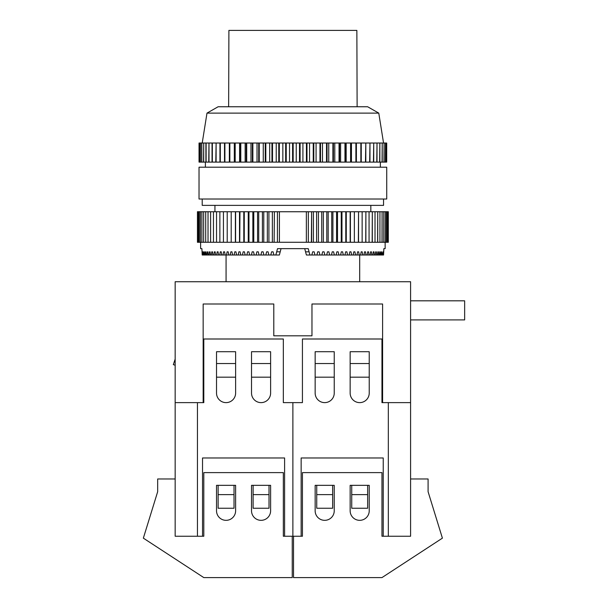 <?xml version="1.0" encoding="UTF-8"?>
<svg xmlns="http://www.w3.org/2000/svg" width="608" height="608" viewBox="0 0 608 608"><rect width="100%" height="100%" fill="white"/><g stroke="black" fill="none" stroke-linecap="round" stroke-linejoin="round"><path stroke-width="0.91" d="M381.961 402.625L382.599 402.625L382.599 304L311.965 304L311.965 335.814L273.79 335.814L273.79 304L203.163 304L203.163 402.625L203.802 402.625L203.802 338.998L283.336 338.998L283.336 402.625L292.881 402.625L292.881 536.241L292.881 402.625L302.427 402.625L302.427 338.998L381.961 338.998L381.961 402.625L388.322 402.625L388.322 536.241L381.961 536.241L383.23 536.241L383.23 457.976L301.15 457.976L301.15 536.241L283.336 536.241L283.336 472.614L203.802 472.614L203.802 536.241L202.525 536.241L203.802 536.241M315.149 393.08A9.546 9.546 0 0 0 324.695 402.625A9.546 9.546 0 0 0 334.24 393.08L334.24 351.72L315.149 351.72L315.149 393.08M350.147 351.72L350.147 393.08A9.546 9.546 0 0 0 359.693 402.625A9.546 9.546 0 0 0 369.231 393.08L369.231 351.72L350.147 351.72L350.147 363.538L369.231 363.538L369.231 351.72L350.147 351.72M388.322 536.241L410.59 536.241L388.322 536.241M302.427 536.241L301.15 536.241L302.427 536.241L302.427 472.614L381.961 472.614L381.961 536.241M382.599 402.625L410.59 402.625L410.59 478.975L428.093 478.975L428.093 491.705L442.404 538.148L381.961 577.6L293.52 577.6L293.52 536.241M367.642 494.616L367.642 508.242L351.736 508.242L351.736 485.336L367.642 485.336L367.642 494.616L351.736 494.616M332.644 494.616L332.644 508.242L316.738 508.242L316.738 485.336L332.644 485.336L332.644 494.616L316.738 494.616M410.59 478.975L410.59 536.241M316.738 485.336L315.149 485.336L315.149 510.788A9.546 9.546 0 0 0 324.695 520.334A9.546 9.546 0 0 0 334.24 510.788L334.24 485.336L332.644 485.336M367.642 485.336L369.231 485.336L369.231 510.788A9.546 9.546 0 0 1 359.693 520.334A9.546 9.546 0 0 1 350.147 510.788L350.147 485.336L351.736 485.336M203.802 402.625L197.44 402.625L197.44 536.241L175.165 536.241L202.525 536.241L202.525 457.976L284.605 457.976L284.605 536.241L283.336 536.241M410.59 402.625L410.59 281.732L175.165 281.732L175.165 478.975L157.67 478.975L157.67 491.705L143.351 538.148L203.802 577.6L292.243 577.6L292.243 536.241M175.165 478.975L175.165 536.241M269.017 485.336L270.613 485.336L270.613 510.788A9.546 9.546 0 0 1 261.068 520.334A9.546 9.546 0 0 1 251.522 510.788L251.522 485.336L253.11 485.336L253.11 494.616L269.017 494.616L269.017 485.336L253.11 485.336M218.12 485.336L216.524 485.336L216.524 510.788A9.546 9.546 0 0 0 226.07 520.334A9.546 9.546 0 0 0 235.615 510.788L235.615 485.336L218.12 485.336L218.12 494.616L234.027 494.616L234.027 485.336M218.12 494.616L218.12 508.242L234.027 508.242L234.027 494.616M253.11 494.616L253.11 508.242L269.017 508.242L269.017 494.616M270.613 393.08A9.546 9.546 0 0 1 261.068 402.625A9.546 9.546 0 0 1 251.522 393.08L251.522 351.72L270.613 351.72L270.613 393.08M235.615 351.72L235.615 393.08A9.546 9.546 0 0 1 226.07 402.625A9.546 9.546 0 0 1 216.524 393.08L216.524 351.72L235.615 351.72L235.615 363.538L216.524 363.538L216.524 351.72L235.615 351.72M228.638 106.757L228.904 30.4L356.858 30.4L357.124 106.757M385.138 242.28L385.138 248.642L383.853 248.642L383.557 255.003L383.169 255.003L382.994 251.826L382.455 255.003L381.968 255.003L381.74 251.826L381.322 251.826L381.079 255.003L380.479 255.003L380.213 251.826L379.711 251.826L379.415 255.003L378.723 255.003L378.404 251.826L377.826 251.826L377.492 255.003L376.686 255.003L376.329 251.826L375.676 251.826L375.296 255.003L374.399 255.003L373.996 251.826L373.259 251.826L372.841 255.003L371.845 255.003L371.397 251.826L370.591 251.826L370.128 255.003L369.041 255.003L368.562 251.826L367.68 251.826L367.179 255.003L366.008 255.003L365.484 251.826L364.534 251.826L363.994 255.003L362.733 255.003L362.178 251.826L361.167 251.826L360.59 255.003L359.244 255.003L358.652 251.826L357.58 251.826L356.972 255.003L355.551 255.003L354.92 251.826L353.788 251.826L353.149 255.003L351.652 255.003L350.991 251.826L349.813 251.826L349.136 255.003L347.571 255.003L346.887 251.826L345.648 251.826L344.949 255.003L343.322 255.003L342.608 251.826L341.324 251.826L340.594 255.003L338.914 255.003L338.17 251.826L336.847 251.826L336.095 255.003L334.354 255.003L333.594 251.826L332.226 251.826L331.451 255.003L329.665 255.003L328.882 251.826L327.484 251.826L326.694 255.003L324.87 255.003L324.064 251.826L322.635 251.826L321.83 255.003L319.968 255.003L319.147 251.826L317.695 251.826L316.867 255.003L314.974 255.003L314.146 251.826L312.672 251.826L311.836 255.003L309.92 255.003L308.241 248.642L277.522 248.642L275.842 255.003L202.206 255.003L201.909 248.642L200.617 248.642L200.617 242.28M202.213 199.014L202.213 205.375L383.549 205.375L383.549 199.014M378.776 113.118L206.986 113.118L218.12 106.757L367.642 106.757L378.776 113.118L383.549 143.024M292.881 167.2L386.734 167.2L386.734 199.014L199.029 199.014L199.029 167.2L292.881 167.2M386.711 162.108L386.711 143.024M199.036 162.108L199.036 143.024L199.052 162.108L386.354 162.108M386.3 162.108L386.354 143.024M386.3 143.024L385.48 143.024L385.48 162.108M385.388 162.108L385.48 143.024M385.388 143.024L384.104 143.024L384.104 162.108M383.967 162.108L384.104 143.024M383.967 143.024L382.227 143.024L382.227 162.108M382.052 162.108L382.227 143.024M382.052 143.024L379.863 143.024L379.863 162.108M379.643 162.108L379.863 143.024M379.643 143.024L377.021 143.024L377.021 162.108M376.762 162.108L377.021 143.024M376.762 143.024L373.722 143.024L373.722 162.108M373.426 162.108L373.722 143.024M373.426 143.024L369.976 143.024L369.976 162.108M369.649 162.108L369.976 143.024M369.649 143.024L365.818 143.024L365.818 162.108M365.454 162.108L365.818 143.024M365.454 143.024L361.251 143.024L361.251 162.108M360.856 162.108L360.856 143.024L361.251 143.024M360.856 143.024L356.318 143.024L356.318 162.108M355.893 162.108L355.893 143.024L356.318 143.024M355.893 143.024L351.036 143.024L351.036 162.108M350.588 162.108L350.588 143.024L351.036 143.024M350.588 143.024L345.435 143.024L345.435 162.108M344.964 162.108L344.964 143.024L345.435 143.024M344.964 143.024L339.553 143.024L339.553 162.108M339.051 162.108L339.051 143.024L339.553 143.024M339.051 143.024L333.412 143.024L333.412 162.108M332.895 162.108L332.895 143.024L333.412 143.024M332.895 143.024L327.051 143.024L327.051 162.108M326.519 162.108L326.519 143.024L327.051 143.024M326.519 143.024L320.5 143.024L320.5 162.108M319.952 162.108L319.952 143.024L320.5 143.024M319.952 143.024L313.804 143.024L313.804 162.108M313.242 162.108L313.242 143.024L313.804 143.024M313.242 143.024L306.987 143.024L306.987 162.108M306.424 162.108L306.424 143.024L306.987 143.024M306.424 143.024L300.094 143.024L300.094 162.108M299.524 162.108L299.524 143.024L300.094 143.024M299.524 143.024L293.17 143.024L293.17 162.108M292.592 162.108L292.592 143.024L293.17 143.024M292.592 143.024L286.231 143.024L286.231 162.108M285.661 162.108L285.661 143.024L286.231 143.024M285.661 143.024L279.338 143.024L279.338 162.108M278.776 162.108L278.776 143.024L279.338 143.024M278.776 143.024L272.521 143.024L272.521 162.108M271.958 162.108L271.958 143.024L272.521 143.024M271.958 143.024L265.81 143.024L265.81 162.108M265.255 162.108L265.255 143.024L265.81 143.024M265.255 143.024L259.244 143.024L259.244 162.108M258.712 162.108L258.712 143.024L259.244 143.024M258.712 143.024L252.867 143.024L252.867 162.108M252.35 162.108L252.35 143.024L252.867 143.024M252.35 143.024L246.704 143.024L246.704 162.108M246.21 162.108L246.21 143.024L246.704 143.024M246.21 143.024L240.798 143.024L240.798 162.108M240.32 162.108L240.32 143.024L240.798 143.024M240.32 143.024L235.174 143.024L235.174 162.108M234.726 162.108L234.726 143.024L235.174 143.024M234.726 143.024L229.862 143.024L229.862 162.108M229.444 162.108L229.444 143.024L229.862 143.024M229.444 143.024L224.899 143.024L224.899 162.108M224.504 162.108L224.504 143.024L224.899 143.024M220.309 162.108L220.309 143.024L216.114 143.024L216.114 162.108M219.944 162.108L219.944 143.024M224.504 143.024L220.309 143.024M215.779 162.108L216.114 143.024M212.336 162.108L212.336 143.024L208.992 143.024L208.992 162.108M212.04 162.108L212.04 143.024M215.779 143.024L212.336 143.024M208.742 162.108L208.992 143.024M206.12 162.108L206.12 143.024L203.71 143.024L203.71 162.108M205.899 162.108L205.899 143.024M208.742 143.024L206.12 143.024M203.536 162.108L203.71 143.024M201.795 162.108L201.795 143.024L200.374 143.024L200.374 162.108M201.658 162.108L201.658 143.024M203.536 143.024L201.795 143.024M200.275 162.108L200.374 143.024M199.454 162.108L199.454 143.024L199.052 143.024M199.401 162.108L199.401 143.024M200.275 143.024L199.454 143.024M229.36 162.108L229.36 143.024M234.316 162.108L234.316 143.024M239.582 162.108L239.582 143.024M245.146 162.108L245.146 143.024M250.975 162.108L250.975 143.024M257.024 162.108L257.024 143.024M263.272 162.108L263.272 143.024M269.686 162.108L269.686 143.024M276.222 162.108L276.222 143.024M282.849 162.108L282.849 143.024M289.53 162.108L289.53 143.024M296.233 162.108L296.233 143.024M302.913 162.108L302.913 143.024M309.54 162.108L309.54 143.024M316.076 162.108L316.076 143.024M322.491 162.108L322.491 143.024M328.738 162.108L328.738 143.024M334.788 162.108L334.788 143.024M340.609 162.108L340.609 143.024M346.172 162.108L346.172 143.024M351.447 162.108L351.447 143.024M356.394 162.108L356.394 143.024M304.714 248.642L305.558 251.826L309.084 251.826M309.92 255.003L306.394 255.003L305.558 251.826M311.836 255.003L314.974 255.003M316.867 255.003L319.968 255.003M321.83 255.003L324.87 255.003M326.694 255.003L329.665 255.003M331.451 255.003L334.354 255.003M336.095 255.003L338.914 255.003M340.594 255.003L343.322 255.003M344.949 255.003L347.571 255.003M349.136 255.003L351.652 255.003M353.149 255.003L355.551 255.003M356.972 255.003L359.244 255.003M360.59 255.003L362.733 255.003M363.994 255.003L366.008 255.003M367.179 255.003L369.041 255.003M370.128 255.003L371.845 255.003M372.841 255.003L374.399 255.003M375.296 255.003L376.686 255.003M377.492 255.003L378.723 255.003M379.415 255.003L380.479 255.003M381.079 255.003L381.968 255.003M382.455 255.003L383.169 255.003M292.881 248.642L281.048 248.642L279.368 255.003L275.842 255.003M311.63 242.28L311.63 211.736L311.372 242.28L316.593 242.28L316.593 211.736L316.593 242.28M274.39 211.736L274.132 242.28L274.39 211.736L306.356 211.736L306.356 242.28L311.372 242.28M316.844 242.28L321.738 242.28L321.738 211.736L321.738 242.28M321.989 242.28L326.792 242.28L326.792 211.736L326.792 242.28M327.043 242.28L331.74 242.28L331.74 211.736L331.74 242.28M331.983 242.28L336.566 242.28L336.566 211.736L336.566 242.28M336.802 242.28L341.255 242.28L341.255 211.736L341.255 242.28M341.483 242.28L345.792 242.28L345.792 211.736L345.792 242.28M346.013 242.28L350.162 242.28L350.162 211.736L350.162 242.28M350.375 242.28L354.358 242.28L354.358 211.736L354.358 242.28M358.545 242.28L358.545 211.736L358.355 242.28L362.14 242.28L362.14 211.736L362.14 242.28M354.555 242.28L358.355 242.28M365.887 242.28L365.887 211.736L365.72 242.28L369.064 242.28L369.064 211.736L369.064 242.28M362.322 242.28L365.72 242.28M372.309 242.28L372.309 211.736L372.164 242.28L375.022 242.28L375.022 211.736L375.022 242.28M369.216 242.28L372.164 242.28M377.735 242.28L377.735 211.736L377.614 242.28L379.947 242.28L379.947 211.736L379.947 242.28M375.151 242.28L377.614 242.28M382.09 242.28L382.09 211.736L381.999 242.28L383.777 242.28L383.777 211.736L383.777 242.28M380.053 242.28L381.999 242.28M385.328 242.28L385.328 211.736L385.267 242.28L386.46 242.28L386.46 211.736L386.46 242.28M383.853 242.28L385.267 242.28M388.322 211.736L387.364 211.736L387.364 242.28L388.322 242.28L388.322 211.736M386.513 242.28L387.364 242.28M198.39 242.28L198.39 211.736L197.44 211.736L197.44 242.28L199.249 242.28L199.249 211.736L199.249 242.28M199.295 242.28L200.427 242.28L200.427 211.736L200.427 242.28M200.496 242.28L201.909 242.28L201.909 211.736L201.909 242.28M201.985 242.28L203.665 242.28L203.665 211.736L203.665 242.28M203.764 242.28L205.709 242.28L205.709 211.736L205.709 242.28M205.816 242.28L208.027 242.28L208.027 211.736L208.027 242.28M208.149 242.28L210.611 242.28L210.611 211.736L210.611 242.28M210.74 242.28L213.454 242.28L213.454 211.736L213.454 242.28M213.598 242.28L216.539 242.28L216.539 211.736L216.539 242.28M216.699 242.28L219.876 242.28L219.876 211.736L219.876 242.28M220.043 242.28L223.432 242.28L223.432 211.736L223.432 242.28M223.615 242.28L227.217 242.28L227.217 211.736L227.217 242.28M227.407 242.28L231.2 242.28L231.2 211.736L231.2 242.28M231.405 242.28L235.387 242.28L235.387 211.736L235.357 242.28L239.75 242.28L239.962 211.736L239.75 242.28M231.405 211.736L235.592 211.736L235.592 242.28M239.962 242.28L244.272 242.28L244.272 211.736L244.272 242.28M244.5 242.28L248.961 242.28L248.961 211.736L248.961 242.28M249.189 242.28L253.779 242.28L253.779 211.736L253.779 242.28M254.015 242.28L258.719 242.28L258.719 211.736L258.719 242.28M258.97 242.28L263.773 242.28L263.773 211.736L263.773 242.28M264.024 242.28L268.911 242.28L268.911 211.736L268.911 242.28M269.169 242.28L274.132 242.28M274.39 242.28L279.406 242.28L279.406 211.736M198.39 211.736L199.249 211.736M199.295 211.736L200.427 211.736M200.496 211.736L201.909 211.736M201.985 211.736L203.665 211.736M203.764 211.736L205.709 211.736M205.816 211.736L208.027 211.736M208.149 211.736L210.611 211.736M210.74 211.736L213.454 211.736M213.598 211.736L216.539 211.736M216.699 211.736L219.876 211.736M220.043 211.736L223.432 211.736M223.615 211.736L227.217 211.736M227.407 211.736L231.2 211.736M235.592 211.736L239.75 211.736M239.962 211.736L244.272 211.736M244.5 211.736L248.961 211.736M249.189 211.736L253.779 211.736M254.015 211.736L258.719 211.736M258.97 211.736L263.773 211.736M264.024 211.736L268.911 211.736M269.169 211.736L274.132 211.736M306.356 211.736L311.372 211.736M311.63 211.736L316.593 211.736M316.844 211.736L321.738 211.736M321.989 211.736L326.792 211.736M327.043 211.736L331.74 211.736M331.983 211.736L336.566 211.736M336.802 211.736L341.255 211.736M341.483 211.736L345.792 211.736M346.013 211.736L350.162 211.736M350.375 211.736L354.358 211.736M354.555 211.736L358.355 211.736M358.545 211.736L362.14 211.736M362.322 211.736L365.72 211.736M365.887 211.736L369.064 211.736M369.216 211.736L372.164 211.736M372.309 211.736L375.022 211.736M375.151 211.736L377.614 211.736M377.735 211.736L379.947 211.736M380.053 211.736L381.999 211.736M382.09 211.736L383.777 211.736M383.853 211.736L385.267 211.736M385.328 211.736L386.46 211.736M386.513 211.736L387.364 211.736M306.356 242.28L279.406 242.28M202.586 255.003L202.768 251.826M203.308 255.003L203.102 251.826M203.794 255.003L204.022 251.826L204.44 251.826L204.022 251.826M204.683 255.003L204.44 251.826M205.276 255.003L205.55 251.826L206.051 251.826L205.55 251.826M206.34 255.003L206.051 251.826M207.039 255.003L207.358 251.826L207.936 251.826L207.358 251.826M208.27 255.003L207.936 251.826M209.068 255.003L209.433 251.826L210.087 251.826L209.433 251.826M210.467 255.003L210.087 251.826M211.364 255.003L211.766 251.826L212.504 251.826L211.766 251.826M212.922 255.003L212.504 251.826M213.917 255.003L214.358 251.826L215.164 251.826L214.358 251.826M215.627 255.003L215.164 251.826M216.714 255.003L217.2 251.826L218.074 251.826L217.2 251.826M218.576 255.003L218.074 251.826M219.754 255.003L220.278 251.826L221.221 251.826L220.278 251.826M221.76 255.003L221.221 251.826M223.022 255.003L223.584 251.826L224.595 251.826L223.584 251.826M225.173 255.003L224.595 251.826M226.51 255.003L227.111 251.826L228.182 251.826L227.111 251.826M228.79 255.003L228.182 251.826M230.212 255.003L230.842 251.826L231.967 251.826L230.842 251.826M232.613 255.003L231.967 251.826M234.103 255.003L234.764 251.826L235.95 251.826L234.764 251.826M236.626 255.003L235.95 251.826M238.184 255.003L238.876 251.826L240.114 251.826L238.876 251.826M240.814 255.003L240.114 251.826M242.44 255.003L243.154 251.826L244.439 251.826L243.154 251.826M245.168 255.003L244.439 251.826M246.848 255.003L247.593 251.826L248.915 251.826L247.593 251.826M249.668 255.003L248.915 251.826M251.408 255.003L252.168 251.826L253.536 251.826L252.168 251.826M254.304 255.003L253.536 251.826M256.09 255.003L256.872 251.826L258.278 251.826L256.872 251.826M259.069 255.003L258.278 251.826M260.893 255.003L261.691 251.826L263.127 251.826L261.691 251.826M263.933 255.003L263.127 251.826M265.795 255.003L266.616 251.826L268.067 251.826L266.616 251.826M268.888 255.003L268.067 251.826M270.78 255.003L271.609 251.826L273.091 251.826L271.609 251.826M273.927 255.003L273.091 251.826M277.423 211.736L277.423 242.28M272.354 211.736L272.354 242.28M267.338 211.736L267.338 242.28M262.405 211.736L262.405 242.28M257.572 211.736L257.572 242.28M252.852 211.736L252.852 242.28M248.254 211.736L248.254 242.28M243.793 211.736L243.793 242.28M239.491 211.736L239.491 242.28M350.406 211.736L350.406 242.28M346.271 211.736L346.271 242.28M341.962 211.736L341.962 242.28M337.508 211.736L337.508 242.28M332.91 211.736L332.91 242.28M328.183 211.736L328.183 242.28M323.35 211.736L323.35 242.28M318.425 211.736L318.425 242.28M313.409 211.736L313.409 242.28M308.332 211.736L308.332 242.28M312.672 251.826L314.146 251.826M381.322 251.826L381.74 251.826M379.711 251.826L380.213 251.826M377.826 251.826L378.404 251.826M375.676 251.826L376.329 251.826M373.259 251.826L373.996 251.826M370.591 251.826L371.397 251.826M367.68 251.826L368.562 251.826M364.534 251.826L365.484 251.826M361.167 251.826L362.178 251.826M357.58 251.826L358.652 251.826M353.788 251.826L354.92 251.826M349.813 251.826L350.991 251.826M345.648 251.826L346.887 251.826M341.324 251.826L342.608 251.826M336.847 251.826L338.17 251.826M332.226 251.826L333.594 251.826M327.484 251.826L328.882 251.826M322.635 251.826L324.064 251.826M317.695 251.826L319.147 251.826M410.59 300.816L464.649 300.816L464.649 319.907L410.59 319.907M334.24 363.538L334.24 351.72L315.149 351.72L315.149 363.538L334.24 363.538M334.24 377.173L315.149 377.173M369.231 377.173L350.147 377.173M270.613 363.538L251.522 363.538L251.522 351.72L270.613 351.72L270.613 363.538M251.522 377.173L270.613 377.173M216.524 377.173L235.615 377.173M175.165 402.625L203.163 402.625M175.165 365.241L173.326 364.625L175.165 359.092M280.204 251.826L276.678 251.826M359.693 255.003L359.693 281.732M370.827 205.375L370.827 211.736M380.365 162.108L380.365 167.2M205.39 162.108L205.39 167.2M206.986 113.118L202.213 143.024M214.936 205.375L214.936 211.736M226.07 255.003L226.07 281.732"/></g></svg>
